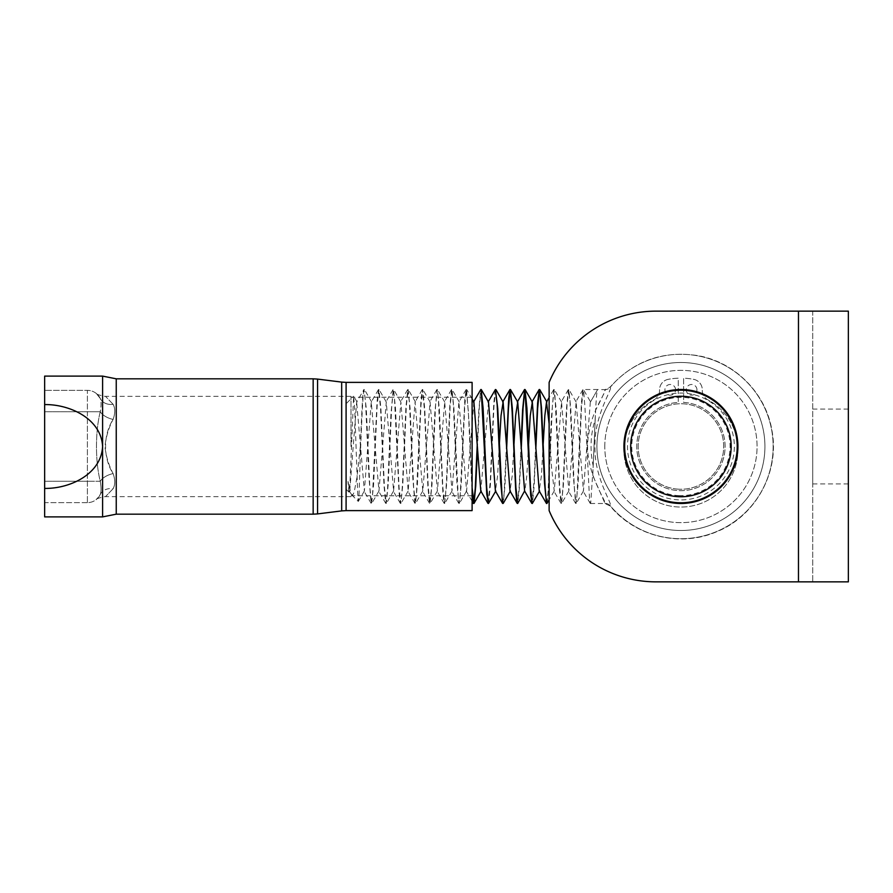 <?xml version="1.0" encoding="UTF-8"?>
<svg xmlns="http://www.w3.org/2000/svg" width="893" height="893" viewBox="0 0 893 893"><rect width="100%" height="100%" fill="white"/><g stroke="black" fill="none" stroke-linecap="round" stroke-linejoin="round"><path stroke-width="0.67" stroke-dasharray="4.46 3.35" d="M100.25 398.457L96.243 393.422L100.25 398.457A14.243 11.609 -25.6 0 0 113.098 404.295A14.243 11.609 -25.6 0 1 100.25 398.457C101.344 401.258 101.344 405.69 100.25 411.729A14.243 7.445 -162.9 0 0 113.098 419.42C108.834 427.468 106.1 436.498 104.894 446.5C106.1 456.502 108.834 465.532 113.098 473.58A14.243 7.445 -17.1 0 0 100.25 481.271C95.227 461.391 95.227 431.609 100.25 411.729C101.344 405.668 101.344 401.247 100.25 398.457A14.243 14.243 0 0 0 87.391 390.353A14.243 14.243 0 0 1 100.25 398.457A14.243 14.243 0 0 0 87.391 390.353L87.391 481.271L100.25 481.271A14.243 7.445 -17.1 0 1 113.098 473.58C115.297 479.697 115.297 484.743 113.098 488.705A14.243 11.609 -154.4 0 0 100.25 494.543L96.243 499.578L100.25 494.543A14.243 11.609 -154.4 0 1 113.098 488.705C103.075 499.198 103.075 499.198 113.098 488.705C103.075 499.198 103.075 499.198 113.098 488.705C115.297 484.743 115.297 479.708 113.098 473.58C103.052 458.098 103.063 434.902 113.098 419.42A14.243 7.445 -162.9 0 1 100.25 411.729C95.227 431.609 95.227 461.391 100.25 481.271C101.344 487.31 101.344 491.742 100.25 494.543C101.344 491.753 101.344 487.332 100.25 481.271L87.391 481.271L87.391 502.647A14.243 14.243 0 0 0 100.25 494.543A14.243 14.243 0 0 1 87.391 502.647L87.391 411.729L100.25 411.729L87.391 411.729L87.391 390.353L44.65 390.353L87.391 390.353M113.098 404.295C103.075 393.802 103.075 393.802 113.098 404.295C103.075 393.802 103.075 393.802 113.098 404.295C115.297 408.257 115.297 413.303 113.098 419.42C115.297 413.292 115.297 408.257 113.098 404.295M350.994 446.5L350.994 396.358L350.994 446.5M87.391 502.647L44.65 502.647L44.65 390.353L44.65 502.647L87.391 502.647A14.243 14.243 0 0 0 100.25 494.543M472.107 446.5L472.107 495.782L472.107 446.5M44.65 488.415L44.65 516.891L102.606 516.891L102.606 446.5C101.099 418.437 69.464 404.205 44.65 404.585L44.65 488.415C69.464 488.795 101.099 474.563 102.606 446.5L102.606 376.109L44.65 376.109L44.65 404.585M472.107 510.617L472.107 382.383M472.107 487.745L469.428 427.2L466.57 389.504L464.795 405.489L461.223 484.598L459.437 503.351L458.377 499.343L453.912 408.358L451.97 389.504L450.184 405.5L446.612 484.609L444.669 503.496L442.883 487.511L439.311 408.414L437.369 389.515L435.583 405.5L432.011 484.642L430.058 503.496L428.283 487.5L424.711 408.38L422.757 389.504L420.971 405.489L417.411 484.586L415.457 503.485L413.671 487.5L410.099 408.369L408.157 389.504L406.371 405.5L402.799 484.631L400.857 503.496L399.071 487.511L395.499 408.414L393.556 389.504L391.77 405.5L388.198 484.631L386.245 503.496L384.459 487.5L380.898 408.369L378.945 389.504L377.159 405.489L373.598 484.586L371.644 503.496L369.858 487.5L366.286 408.38L363.987 389.504L365.516 401.415L368.976 477.655L371.131 503.362L372.448 496.575L377.069 401.325L378.587 389.504L380.53 408.235L383.99 485.546L385.731 503.351L387.462 491.016L390.922 414.586L393.199 389.504L394.393 396.872L399.015 492.222L400.332 503.351L401.314 499.968L402.475 484.095L405.935 406.795L407.8 389.504L409.407 402.553L412.867 479.161L414.944 503.362L416.339 495.682L420.949 400.243L422.4 389.504L424.421 409.597L427.881 486.841L429.544 503.351L431.352 489.866L434.813 413.102L437.012 389.504L438.273 397.787L442.895 493.282L444.055 503.15L445.205 499.31L446.366 482.711L449.826 405.522L451.612 389.515L453.298 403.725L456.758 480.635L458.756 503.351L460.219 494.733L464.84 399.204L466.224 389.504L468.312 410.992L472.107 493.271M364.344 389.504C363.004 388.433 361.676 422.009 360.337 455.14L359.064 493.885L358.495 500.85L357.926 499.779L354.7 408.447L353.617 396.224L350 482.611L349.308 491.384L348.94 492.076L348.605 490.268L348.002 481.45L351.172 494.119L352.746 495.001L354.186 492.188L356.977 477.253L360.337 446.444L360.337 455.14M360.337 446.444C361.553 416.015 362.77 388.723 363.987 389.504L356.653 402.029L349.766 490.971L348.002 481.45M481.182 389.515L479.318 406.884L477.454 448.42M477.253 444.58L478.704 411.651L480.657 389.649M495.76 389.504L493.985 405.824L490.424 484.709L488.65 503.351M488.147 503.496L490.246 481.294L493.717 404.283L495.258 389.649M506.655 448.42L504.958 486.049L503.25 503.351M502.748 503.496L504.11 493.751L506.465 444.58M521.266 448.42L519.559 486.071L517.851 503.362M517.337 503.485L519.123 487.422L521.066 444.58M535.867 448.42L534.17 486.038L532.462 503.351M531.96 503.496L534.137 479.842L535.666 444.58M595.118 419.889L595.609 410.2C601.971 398.099 605.097 391.246 604.963 389.649L597.663 389.504L590.541 401.85L583.408 389.504L581.633 405.489L578.061 484.575L576.108 503.496L574.322 487.511L570.761 408.38L568.808 389.504L567.022 405.5L563.45 484.642L561.507 503.496L559.721 487.511L556.149 408.414L553.85 389.504L554.933 395.554L559.554 490.491L560.983 503.351L561.853 500.873L563.014 486.149L566.475 408.849L568.294 389.649L569.946 400.823L573.406 476.829L575.594 503.362L576.878 497.033L581.488 401.928L582.895 389.649L583.799 392.407L584.96 407.509L589.581 500.303L590.195 503.351L590.731 502.77L593.209 466.012C589.782 450.061 590.418 434.679 595.129 419.866L593.209 466.001M554.207 389.504L552.421 405.489L548.849 484.609L547.063 503.351M546.549 503.496L548.001 492.713L551.461 416.942L553.85 389.504M592.773 475.433L595.62 410.2C596.301 396.771 596.982 389.873 597.663 389.504L583.062 389.504M590.541 401.85L597.663 389.504M590.329 402.029L583.442 490.971L576.141 402.029L568.841 490.983L561.541 402.029L554.24 490.971L551.472 466.816L549.128 423.717M543.167 444.58L541.404 475.902L539.216 490.971M528.567 444.58L526.792 475.924L524.816 491.34M513.966 444.58L512.191 475.902L510.003 490.971M499.354 444.58L497.591 475.902L495.403 490.971M488.516 402.029L480.791 490.983M473.904 402.017L466.604 490.971L458.89 402.017L452.003 490.983L444.703 402.029L437.391 490.971L430.091 402.017L422.791 490.971L415.066 402.029L408.19 490.983L400.89 402.029L393.579 490.971L386.278 402.017L378.978 490.971L371.254 402.029L364.366 490.983L356.653 402.029M590.362 503.496L604.784 503.496L610.232 506.03C635.191 536.604 680.667 547.543 716.811 531.67C755.657 516.098 779.846 471.884 771.999 430.783C766.071 393.333 734.772 361.788 697.377 355.559C662.718 350.469 633.673 360.939 610.232 386.97L604.963 389.649A7.122 7.088 131.6 0 0 610.377 387.104C612.598 389.348 593.99 415.602 594.995 446.5C593.968 477.387 612.609 503.641 610.377 505.896C612.598 503.652 593.99 477.398 594.995 446.5C593.968 415.613 612.609 389.359 610.377 387.104A7.122 7.088 131.6 0 1 604.963 389.649C607.106 391.447 591.802 409.887 588.755 434.143C581.935 467.798 606.816 501.498 604.963 503.351L592.751 475.422M604.963 503.351L604.963 503.351A7.122 7.088 48.4 0 1 610.377 505.896L610.377 505.896A92.225 92.225 0 0 0 744.26 513.542A92.225 92.225 0 0 0 744.26 379.458A92.225 92.225 0 0 0 610.377 387.104L610.377 387.104A92.225 92.225 0 0 1 744.26 379.458A92.225 92.225 0 0 1 744.26 513.542A92.225 92.225 0 0 1 610.377 505.896A7.122 7.088 -131.6 0 0 604.963 503.351M346.093 403.759L346.093 489.241L346.093 403.759L353.617 396.224M596.926 446.5A83.998 83.998 0 0 1 722.928 373.754A83.998 83.998 0 0 1 722.928 519.246A83.998 83.998 0 0 1 596.926 446.5A83.998 83.998 0 0 0 722.928 519.246A83.998 83.998 0 0 0 722.928 373.754A83.998 83.998 0 0 0 596.926 446.5M731.155 446.5A50.231 50.231 0 0 0 655.819 403A50.231 50.231 0 0 0 655.819 490A50.231 50.231 0 0 0 731.155 446.5A50.231 50.231 0 0 1 655.819 490A50.231 50.231 0 0 1 655.819 403A50.231 50.231 0 0 1 731.155 446.5M604.795 446.5A76.128 76.128 0 0 1 718.999 380.563A76.128 76.128 0 0 1 718.999 512.437A76.128 76.128 0 0 1 604.795 446.5A76.128 76.128 0 0 0 718.999 512.437A76.128 76.128 0 0 0 718.999 380.563A76.128 76.128 0 0 0 604.795 446.5M812.73 446.5L812.73 483.906L812.73 446.5M848.35 446.5L848.35 409.094L848.35 446.5M680.935 395.923A50.577 50.577 0 0 0 637.122 471.794A50.577 50.577 0 0 0 724.736 471.794A50.577 50.577 0 0 0 680.935 395.923A50.577 50.577 0 0 1 724.736 471.794A50.577 50.577 0 0 1 637.122 471.794A50.577 50.577 0 0 1 680.935 395.923A50.577 50.577 0 0 0 637.122 471.794A50.577 50.577 0 0 0 724.736 471.794A50.577 50.577 0 0 0 680.935 395.923A50.577 50.577 0 0 1 731.512 446.5A50.577 50.577 0 0 1 680.935 497.077A50.577 50.577 0 0 1 630.346 446.5A50.577 50.577 0 0 1 680.935 395.923M655.998 581.856L798.476 581.856L655.998 581.856A115.766 115.766 0 0 1 549.128 510.617A115.766 115.766 0 0 0 655.998 581.856A115.766 115.766 0 0 1 549.128 510.617L549.128 382.383A115.766 115.766 0 0 1 655.998 311.144A115.766 115.766 0 0 0 549.128 382.383A115.766 115.766 0 0 1 655.998 311.144L848.35 311.144L848.35 581.856L798.476 581.856L812.73 581.856L812.73 311.144L798.476 311.144L812.73 311.144L812.73 581.856L798.476 581.856L798.476 311.144L655.998 311.144M549.128 510.617L549.128 382.383L549.128 510.617M679.026 489.208A42.741 42.741 0 0 1 644.891 423.505A42.741 42.741 0 0 1 718.865 426.787A42.741 42.741 0 0 1 679.026 489.208A42.741 42.741 0 0 0 718.865 426.787A42.741 42.741 0 0 0 644.891 423.505A42.741 42.741 0 0 0 679.026 489.208M678.713 496.318A49.874 49.874 0 0 1 638.886 419.677A49.874 49.874 0 0 1 725.183 423.505A49.874 49.874 0 0 1 678.713 496.318A49.874 49.874 0 0 0 725.183 423.505A49.874 49.874 0 0 0 638.886 419.677A49.874 49.874 0 0 0 678.713 496.318A49.874 49.874 0 0 1 638.886 419.677A49.874 49.874 0 0 1 725.183 423.505A49.874 49.874 0 0 1 678.713 496.318A49.874 49.874 0 0 0 725.183 423.505A49.874 49.874 0 0 0 638.886 419.677A49.874 49.874 0 0 0 678.713 496.318A49.874 49.874 0 0 0 725.183 423.505A49.874 49.874 0 0 0 638.886 419.677A49.874 49.874 0 0 0 678.713 496.318M678.401 503.44A56.996 56.996 0 0 1 632.88 415.837A56.996 56.996 0 0 1 731.501 420.223A56.996 56.996 0 0 1 678.401 503.44M696.964 389.817A5.347 5.347 0 0 0 688.95 385.196A5.347 5.347 0 0 0 688.95 394.449A5.347 5.347 0 0 0 696.964 389.817A5.347 5.347 0 0 1 688.95 394.449A5.347 5.347 0 0 1 688.95 385.196A5.347 5.347 0 0 1 696.964 389.817M675.588 389.817A5.347 5.347 0 0 0 667.573 385.196A5.347 5.347 0 0 0 667.573 394.449A5.347 5.347 0 0 0 675.588 389.817A5.347 5.347 0 0 1 667.573 394.449A5.347 5.347 0 0 1 667.573 385.196A5.347 5.347 0 0 1 675.588 389.817M668.265 379.324A10.683 10.683 0 0 0 659.559 390.141A10.683 10.683 0 0 1 653.944 399.863A56.996 56.996 0 0 0 636.899 486.25A56.996 56.996 0 0 0 724.96 486.25A56.996 56.996 0 0 0 707.915 399.863A10.683 10.683 0 0 1 702.3 390.141A10.683 10.683 0 0 0 693.593 379.324A68.359 68.359 0 0 0 683.603 378.185L683.603 402.408A44.17 44.17 0 0 1 718.731 469.35A44.17 44.17 0 0 1 643.127 469.35A44.17 44.17 0 0 1 678.256 402.408L678.256 378.185A68.359 68.359 0 0 0 668.265 379.324A10.683 10.683 0 0 0 659.559 390.141A10.683 10.683 0 0 1 653.944 399.863A56.996 56.996 0 0 0 636.899 486.25A56.996 56.996 0 0 0 724.96 486.25A56.996 56.996 0 0 0 707.915 399.863A10.683 10.683 0 0 1 702.3 390.141A10.683 10.683 0 0 0 693.593 379.324A68.359 68.359 0 0 0 683.603 378.185L683.603 402.408A44.17 44.17 0 0 1 718.731 469.35A44.17 44.17 0 0 1 643.127 469.35A44.17 44.17 0 0 1 678.256 402.408L678.256 378.185A68.359 68.359 0 0 0 668.265 379.324M44.65 411.729L87.391 411.729L44.65 411.729M44.65 481.271L87.391 481.271L44.65 481.271M341.673 510.896L341.673 382.104M346.093 382.383L346.093 510.617M317.573 379.09L317.573 513.91M116.246 378.822L116.246 514.178M313.153 514.178L313.153 378.822M798.476 581.856L798.476 311.144L798.476 581.856M678.747 495.604A49.16 49.16 0 0 0 724.547 423.84A49.16 49.16 0 0 0 639.488 420.056A49.16 49.16 0 0 0 678.747 495.604M678.434 502.726A56.281 56.281 0 0 0 730.876 420.547A56.281 56.281 0 0 0 633.483 416.227A56.281 56.281 0 0 0 678.434 502.726M678.557 499.879A53.435 53.435 0 0 1 635.883 417.757A53.435 53.435 0 0 1 728.342 421.864A53.435 53.435 0 0 1 678.557 499.879M350.994 396.358L104.927 396.358C98.755 395.063 95.852 394.081 96.243 393.422M96.466 393.623L97.46 394.516M97.37 394.438L98.397 395.543M350.994 496.642L104.927 496.642C98.755 497.937 95.852 498.919 96.243 499.578M97.46 498.484L96.466 499.377M98.397 497.457L97.37 498.562M472.107 397.218L350.994 397.218M472.107 495.782L350.994 495.782M349.118 492.099L349.766 490.971M583.442 490.971L576.275 503.351M576.141 402.029L568.975 389.649M568.841 490.983L561.664 503.362M561.541 402.029L554.374 389.649M554.24 490.971L549.128 499.779M472.107 398.914L466.738 389.638M466.604 490.971L459.437 503.351M459.303 402.029L452.137 389.649M452.003 490.983L444.837 503.362M444.703 402.029L437.537 389.649M437.391 490.971L430.225 503.351M430.091 402.017L422.925 389.638M422.791 490.971L415.625 503.351M415.491 402.029L408.313 389.649M408.19 490.983L401.013 503.362M400.89 402.029L393.713 389.649M393.579 490.971L386.412 503.351M386.278 402.017L379.112 389.638M378.978 490.971L371.812 503.351M371.678 402.029L364.5 389.649M364.366 490.983L358.35 501.375M357.077 402.029L353.74 396.269M371.131 503.362L363.953 490.983M378.42 389.649L371.254 402.029M385.731 503.351L378.554 490.971M393.032 389.638L385.865 402.017M400.332 503.351L393.166 490.971M407.632 389.649L400.466 402.029M414.944 503.362L407.766 490.983M422.244 389.649L415.066 402.029M429.544 503.351L422.378 490.971M436.844 389.638L429.678 402.017M444.145 503.351L436.978 490.971M451.445 389.649L444.279 402.029M458.756 503.351L451.59 490.971M466.057 389.649L458.89 402.017M472.107 501.185L466.191 490.971M553.682 389.638L549.128 397.508M560.983 503.351L553.816 490.971M568.294 389.649L561.117 402.029M575.594 503.362L568.428 490.983M582.895 389.649L575.717 402.029M590.195 503.351L583.029 490.971M349.353 490.971L351.228 494.209M346.093 489.241L348.984 492.143M351.686 494.845L358.249 501.408M848.35 409.094L812.73 409.094M848.35 483.906L812.73 483.906"/><path stroke-width="1.34" d="M44.65 404.585L44.65 376.109L102.606 376.109L102.606 446.5C101.099 474.563 69.464 488.795 44.65 488.415L44.65 404.585C69.464 404.205 101.099 418.437 102.606 446.5L102.606 516.891L116.246 514.178L116.246 378.822L313.153 378.822L313.153 514.178L116.246 514.178M44.65 488.415L44.65 516.891L102.606 516.891M346.093 382.383L472.107 382.383L472.107 510.617L346.093 510.617L346.093 382.383L341.673 382.104L341.673 510.896L317.573 513.91L317.573 379.09L313.153 378.822M481.182 389.504L486.785 494.287L488.471 503.496L486.696 487.511L483.124 408.402L481.182 389.504M477.454 448.42L475.746 486.071L474.038 503.351L472.107 487.745M472.107 493.271L472.922 501.643L473.882 503.496M473.692 503.328L475.232 488.672L477.253 444.58M473.491 402.029L480.825 389.504M510.416 490.971L503.25 503.351L502.19 499.343L497.736 408.358L495.425 389.504L497.178 404.942L500.649 482.064L502.748 503.496M495.816 490.983L488.482 503.496M488.091 402.029L495.425 389.504M510.394 389.504L512.191 412.432L515.663 489.319L516.813 502.078L517.694 503.496L515.908 487.511L512.336 408.414L510.394 389.504M510.216 389.672L508.441 408.469L506.655 448.42M506.465 444.58L508.731 398.222L510.037 389.504M524.995 389.504L530.676 495.258L532.295 503.496L530.509 487.511L526.948 408.391L524.995 389.504M524.816 389.672L523.041 408.469L521.266 448.42M531.781 503.362L524.604 490.983L517.694 503.496M521.066 444.58L522.595 410.233L524.637 389.504M539.595 389.504L541.069 406.215L544.529 483.459L546.549 503.496L545.121 487.5L541.549 408.358L539.573 389.504M539.417 389.672L537.642 408.503L535.867 448.42M539.629 490.971L532.295 503.496M535.666 444.58L537.608 403.089L539.238 389.504M549.128 499.779L546.907 503.496M549.128 423.717L546.516 402.017L544.842 415.658L543.167 444.58M546.382 503.351L539.216 490.971L532.328 402.029L530.241 415.691L528.567 444.58M524.604 490.983L517.728 402.029L515.629 415.669L513.966 444.58M517.17 503.351L510.003 490.971L503.116 402.029L501.029 415.669L499.354 444.58M502.569 503.351L495.403 490.971L488.516 402.029L481.349 389.649M487.958 503.362L480.791 490.983L473.904 402.017L472.107 398.914M655.998 311.144L798.476 311.144L798.476 581.856L848.35 581.856L848.35 311.144L655.998 311.144A115.766 115.766 0 0 0 549.128 382.383L549.128 510.617A115.766 115.766 0 0 0 655.998 581.856L798.476 581.856L655.998 581.856M678.401 503.44A56.996 56.996 0 0 0 731.501 420.223A56.996 56.996 0 0 0 632.88 415.837A56.996 56.996 0 0 0 678.401 503.44A56.996 56.996 0 0 0 731.501 420.223A56.996 56.996 0 0 0 632.88 415.837A56.996 56.996 0 0 0 678.401 503.44M678.434 502.726A56.281 56.281 0 0 1 633.483 416.227A56.281 56.281 0 0 1 730.876 420.547A56.281 56.281 0 0 1 678.434 502.726M341.673 510.896L346.093 510.617M341.673 382.104L317.573 379.09M102.606 376.109L116.246 378.822M313.153 514.178L317.573 513.91M546.929 402.017L539.763 389.638M532.328 402.029L525.162 389.649M517.728 402.029L510.55 389.649M503.116 402.029L495.95 389.649M481.204 490.971L474.038 503.351M473.357 503.351L472.107 501.185M509.87 389.638L502.703 402.017M524.47 389.649L517.304 402.029M539.082 389.649L531.904 402.029M549.128 397.508L546.516 402.017"/></g></svg>
